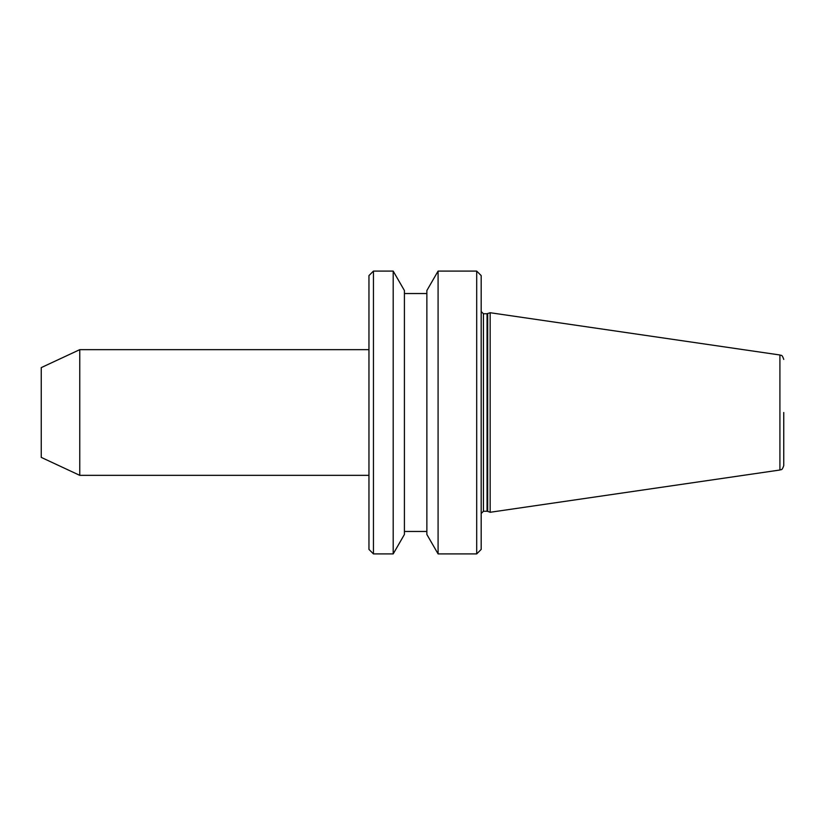<?xml version="1.0" encoding="UTF-8"?>
<svg xmlns="http://www.w3.org/2000/svg" width="825" height="825" viewBox="0 0 825 825"><rect width="100%" height="100%" fill="white"/><g stroke="black" fill="none" stroke-linecap="round" stroke-linejoin="round"><path stroke-width="1.24" d="M487.07 313.737L487.07 511.263L483.429 511.263L483.429 313.737L487.07 313.737L490.163 312.727L490.163 512.273L779.914 470.013C780.997 469.095 781.883 471.312 783.75 465.578L783.75 412.5M476.695 271.095L481.181 275.581L481.181 549.419L476.695 553.905L476.695 271.095L438.085 271.095L438.085 553.905L476.695 553.905M438.085 271.095L426.865 290.534L426.865 534.466L438.085 553.905M393.195 271.095L404.415 290.534L404.415 534.466L393.195 553.905L393.195 271.095L373.447 271.095L373.447 553.905L393.195 553.905M373.447 271.095L368.961 275.581L368.961 549.419L373.447 553.905M79.757 475.344L41.25 457.39L41.25 367.61L79.757 349.656L79.757 475.344L368.961 475.344M783.75 359.422C781.883 353.688 780.997 355.905 779.914 354.987L779.914 470.013M487.688 313.634L487.688 511.366L490.163 512.273M483.429 313.737L481.181 311.499M404.415 531.465L426.865 531.465M79.757 349.656L368.961 349.656M404.415 293.535L426.865 293.535M483.429 511.263L481.181 513.501M487.07 511.263L487.688 511.366M779.914 354.987L490.163 312.727"/></g></svg>
